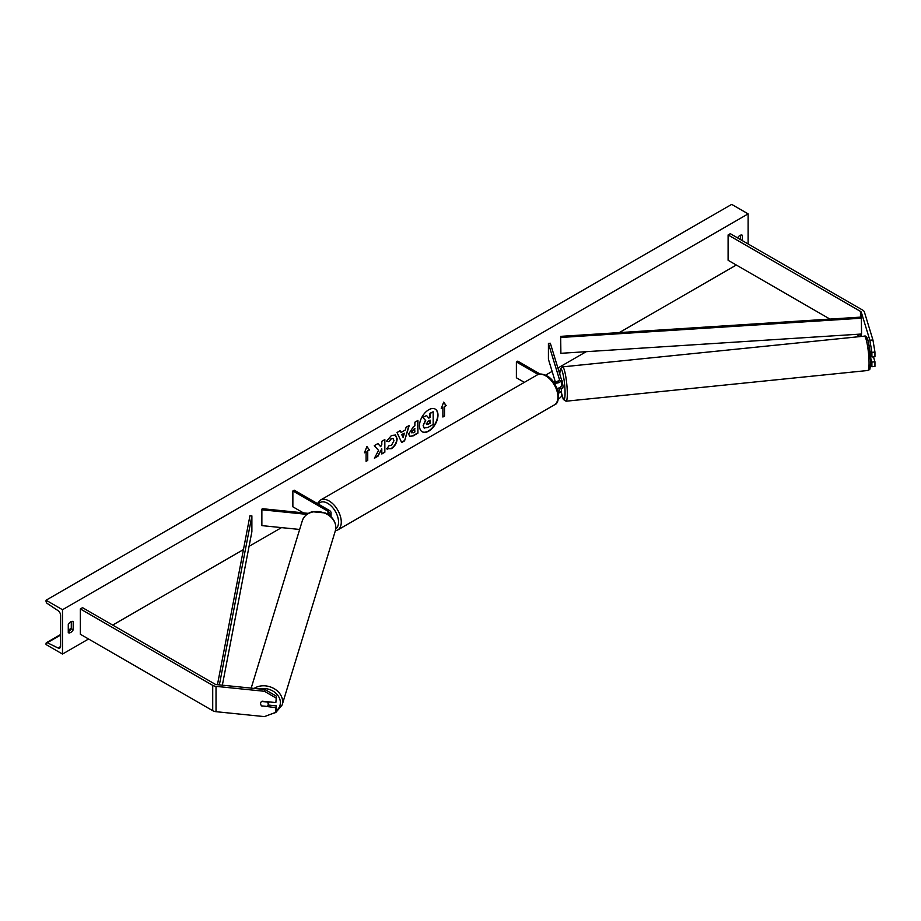 <?xml version="1.0" encoding="UTF-8"?>
<svg xmlns="http://www.w3.org/2000/svg" width="921" height="921" viewBox="0 0 921 921"><rect width="100%" height="100%" fill="white"/><g stroke="black" fill="none" stroke-linecap="round" stroke-linejoin="round"><path stroke-width="1.38" d="M554.143 383.067A5.814 3.362 0 0 0 561.419 379.82A5.814 3.362 0 0 0 561.326 379.233L550.332 343.234L548.421 343.429L548.421 359.259L555.386 382.054M558.253 393.255A5.814 3.362 180 0 0 561.419 390.274A5.814 3.362 180 0 0 561.326 389.687L560.877 388.225M556.94 388.478A5.814 3.362 0 0 0 561.419 385.208L561.419 379.82M553.014 381.49A3.88 2.245 0 0 0 557.182 381.87A3.88 2.245 0 0 0 559.473 379.82A3.88 2.245 0 0 0 559.415 379.429L548.421 343.429M558.368 391.839L557.32 388.409M558.84 387.994L559.415 389.882A3.88 2.245 180 0 1 559.473 390.274A3.88 2.245 180 0 1 558.011 392.024M558.299 398.632A5.814 3.362 0 0 0 561.419 395.65L561.419 390.274M540.143 374.064L517.752 361.136L516.382 361.93L516.382 377.76L524.348 382.365M516.382 361.93L538.163 374.502M870.483 365.936L871.899 366.731L874.95 366.42L874.95 361.769L873.453 356.853M870.518 357.567L871.899 362.08L871.899 366.731M869.85 350.325L871.899 357.014L874.95 356.703L874.95 352.052L871.899 352.363L871.899 357.014M871.899 352.363L869.873 340.263L861.342 312.334A3.108 1.796 0 0 0 860.479 311.379L728.097 234.947L728.097 260.275L829.971 319.092M869.873 340.263L872.935 339.953L864.393 312.023A6.205 3.58 0 0 0 862.678 310.112L730.295 233.681L728.097 234.947M860.237 336.568L856.403 334.358M871.899 362.08L874.95 361.769M872.935 339.953L874.95 352.052M262.117 706.246A3.88 3.12 17 0 1 260.585 703.563A3.88 3.12 17 0 1 260.701 702.815A3.88 3.12 17 0 1 262.117 701.18L275.863 702.585L276.404 696.172L264.949 689.518L216.562 684.591A3.108 1.796 180 0 1 214.904 684.096L82.522 607.664L80.334 608.931L80.334 634.258L212.716 710.69A6.205 3.58 180 0 0 216.021 711.691L264.408 716.619L275.863 712.301L275.863 707.65L262.209 705.935M276.404 696.172L275.863 702.585M275.863 712.301L276.404 705.877L268.126 705.037M264.949 689.518L264.408 691.28L216.021 686.352A6.205 3.58 180 0 1 212.716 685.362L80.334 608.931M276.404 705.877L275.863 707.65M264.408 691.28L275.863 697.934M299.647 529.46L261.863 525.615L261.863 509.785L306.889 514.367M327.968 514.413A3.88 2.245 180 0 0 329.108 512.824A3.88 2.245 180 0 0 327.98 511.236L292.866 490.974L294.248 490.179L329.35 510.441A5.814 3.362 180 0 1 331.053 512.824A5.814 3.362 180 0 1 329.223 515.265M308.397 513.377L262.197 508.68L261.863 509.785M292.866 490.974L292.866 506.803L303.377 512.87M871.761 356.577L870.46 356.715M561.165 388.202L562.8 388.086L563.076 386.44L562.017 380.373L560.486 380.534M561.269 388.248L559.07 388.409L559.208 387.833M558.103 380.834L558.287 381.432M422.06 431.696A13.078 7.552 120 0 0 428.461 430.97A13.078 7.552 120 0 0 436.968 419.573A13.078 7.552 120 0 0 435.138 409.039M428.737 431.132A13.078 7.552 120 0 0 437.279 419.596A13.078 7.552 120 0 0 435.276 409.12A13.078 7.552 120 0 0 428.737 409.764A13.078 7.552 120 0 0 420.183 421.3A13.078 7.552 120 0 0 422.198 431.776A13.078 7.552 120 0 0 428.737 431.132M62.501 609.725L62.501 654.06L46.05 644.55L46.05 643.572A1.934 1.117 60 0 1 46.453 642.685A1.934 1.117 60 0 1 47.316 642.72L58.046 647.993A3.88 2.245 -120 0 0 59.784 648.073A3.88 2.245 -120 0 0 60.59 646.3L60.59 615.263A3.88 2.245 -120 0 0 58.046 610.635L47.316 603.52A1.934 1.117 60 0 1 46.05 601.206L46.05 600.216L62.501 609.725L748.117 213.891L748.117 243.973M62.501 654.06L88.554 639.013M112.696 625.083L243.443 549.595M249.061 546.349L281.515 527.618M545.554 375.169L552.128 371.382M557.907 368.043L586.24 351.672M619.292 332.596L736.328 265.029M389.065 445.511L391.367 445.511L393.992 440.641L393.14 438.557L391.367 438.741L388.892 441.7L386.601 441.147L391.46 435.483L395.489 435.046L397.124 438.799C396.859 443.001 394.925 446.305 391.344 448.723L386.682 448.769L389.203 445.58M387.315 449.264L386.682 448.769M408.671 434.021L413.391 426.699L414.887 425.824L414.887 422.209L417.927 420.448L417.927 433.123L413.23 435.84L409.672 436.462L408.671 434.021M378.566 450.404L374.421 458.244L378.024 456.16L381.801 448.838L381.801 453.984L384.84 452.223L384.84 439.559L381.801 441.309L381.801 444.59L380.684 446.662L377.932 443.554L374.271 445.66L378.566 450.404M742.361 240.646L742.361 235.258A4.847 2.798 120 0 0 742.314 235.235A4.847 2.798 120 0 0 739.897 235.477A4.847 2.798 120 0 0 737.56 237.871M73.196 621.594L73.196 629.826A4.847 2.798 -60 0 1 68.304 632.704A4.847 2.798 -60 0 1 68.269 632.681L68.269 624.45A4.847 2.798 -60 0 1 70.733 621.813A4.847 2.798 -60 0 1 73.15 621.571A4.847 2.798 -60 0 1 73.196 621.594L73.116 621.548M444.532 406.575L446.178 405.631L443.703 402.12L441.24 408.475L442.886 407.531L442.886 417.029L444.532 416.073L444.532 406.575L444.532 416.073M364.451 452.81L366.915 446.455L369.39 449.966L367.744 450.91L367.744 460.408L366.098 461.363L366.098 451.866L364.451 452.81M401.061 432.444L405.309 429.992L406.08 427.298L409.223 425.479L404.584 440.837L401.671 442.517L397.032 432.525L400.267 430.648L401.061 432.444L400.105 430.74M740.438 239.541L740.438 235.212M71.285 621.548L71.285 628.721A4.847 2.798 -60 0 1 68.269 631.622M46.05 600.216L731.665 204.381L748.117 213.891M71.285 628.721L73.196 629.826M423.153 425.594L425.41 420.344L422.785 417.432L426.584 415.567L428.795 418.134L430.13 417.363L430.13 413.517L433.181 411.756L433.181 424.454L427.977 427.448L424.097 427.966L423.153 425.594L425.686 420.506L423.061 417.593M426.584 415.567L422.785 417.432M428.61 417.915L429.854 417.201L429.854 413.356L433.181 411.756M423.153 425.548L424.339 428.104M444.256 415.924L442.886 416.718M441.401 408.072L442.886 407.531M444.256 406.426L446.178 405.631M445.902 405.47L443.646 402.27M366.857 446.604L369.39 449.966M369.114 449.805L367.744 450.91M367.467 450.749L367.744 460.408M366.098 461.041L367.467 460.258M364.612 452.407L366.098 451.866M377.84 443.6L380.684 446.662M381.801 453.662L384.84 452.223M384.564 452.073L384.564 439.72M374.663 457.783L377.748 455.999L381.801 448.838M417.662 420.609L417.927 433.123M417.662 432.962L412.953 435.679L409.546 436.381M414.887 428.576L411.71 432.064L413.46 432.755L414.887 431.926L414.611 428.415L411.434 431.903L411.952 432.928M411.434 431.937L411.802 432.87M395.351 434.965L396.847 438.638C396.583 442.84 394.649 446.144 391.068 448.573L386.406 448.619M393.002 438.488L391.091 438.58L388.892 441.7M388.616 441.55L386.647 441.067M408.832 425.709L404.584 440.837M404.307 440.687L401.556 442.276M404.377 433.238L401.66 434.493L403.145 437.533L404.377 433.238L401.936 434.654L403.145 437.533M426.492 423.764L428.138 424.316L430.13 423.165L430.13 420.114L428.127 421.277L426.492 423.729L426.814 424.581M426.216 423.602L427.862 424.155L430.13 423.165M429.854 423.004L429.854 420.275M268.115 705.083A3.88 3.12 -163 0 0 268.23 704.335A3.88 3.12 -163 0 0 267.136 702.009L261.679 701.457A3.88 3.12 -163 0 0 260.701 702.815A3.88 3.12 -163 0 0 260.585 703.563A3.88 3.12 -163 0 0 261.679 705.889L267.136 706.442A3.88 3.12 -163 0 0 268.115 705.083L268.99 702.216A3.88 3.12 -163 0 0 269.07 701.894M861.342 312.334L861.342 317.077L560.67 336.361L560.889 353.307L560.67 336.361M861.342 317.077L861.561 334.024L560.889 353.307M861.561 318.194L560.889 337.466M217.46 684.683L249.948 515.748L251.882 515.875L251.882 531.705L222.364 685.178M219.371 684.879L251.882 515.875M559.415 379.429L559.415 380.212M559.415 389.882L559.415 390.654M861.342 334.035L861.342 336.453M860.479 311.379L860.479 317.135M860.479 334.093L860.479 336.545M212.716 685.362L212.716 710.69M216.021 686.352L216.021 711.691M327.98 511.236L327.98 514.402M554.35 404.906A17.257 9.97 -120 0 0 556.998 391.068A17.257 9.97 -120 0 0 545.727 375.86A17.257 9.97 -120 0 0 537.093 375.008L320.439 500.091A17.257 9.97 60 0 1 329.073 500.943A17.257 9.97 60 0 1 340.344 516.151A17.257 9.97 60 0 1 337.696 529.989L554.35 404.906C561.891 402.972 558.287 381.352 546.694 375.768C542.227 373.707 539.027 373.454 537.093 375.008M335.751 528.85A15.323 8.842 -120 0 0 337.593 516.451A15.323 8.842 -120 0 0 327.703 503.327A15.323 8.842 -120 0 0 318.355 504.098M865.855 338.606A15.323 2.176 84.2 0 1 868.814 344.086A15.323 2.176 84.2 0 1 870.621 361.838M869.056 363.139A17.257 2.452 -95.8 0 0 867.421 345.26A17.257 2.452 -95.8 0 0 864.301 336.153C866.258 335.302 867.766 337.949 868.848 344.074L870.656 362.034C869.666 373.178 870.08 368.158 867.801 370.495A17.257 2.452 -95.8 0 0 869.056 363.139M864.301 336.153L562.57 366.869A17.257 2.452 84.2 0 1 565.678 375.975A17.257 2.452 84.2 0 1 567.313 393.854A17.257 2.452 84.2 0 1 566.058 401.211L867.801 370.495M561.419 392.611A15.323 2.176 -95.8 0 0 565.068 392.945A15.323 2.176 -95.8 0 0 562.558 372.257A15.323 2.176 -95.8 0 0 559.761 374.11M58.046 647.993L60.579 646.53M47.316 642.72L60.59 635.064M68.269 630.632L71.136 628.974M259.434 688.954A15.323 12.318 17 0 1 280.375 702.619A15.323 12.318 17 0 1 276.346 710.713M270.693 714.247L275.816 712.497L282.125 705.014A17.257 13.873 -163 0 0 282.62 701.71A17.257 13.873 -163 0 0 272.466 687.78A17.257 13.873 -163 0 0 254.138 688.413M251.191 688.114L302.318 520.733A17.257 13.873 17 0 1 320.865 511.984A17.257 13.873 17 0 1 335.82 527.503A17.257 13.873 17 0 1 335.336 530.807L282.125 705.014M331.053 512.824L331.053 516.819M335.325 530.841L337.696 529.989M317.365 503.534L320.439 500.091M562.57 366.869L560.417 368.768L559.726 374.007M561.419 392.749L563.376 399.461L566.058 401.211M71.285 628.341L68.269 630.091M60.59 634.523L46.453 642.685M302.318 520.733C304.701 514.045 310.941 511.926 312.553 511.754L325.24 512.962C331.928 516.14 335.463 520.918 335.854 527.307L335.336 530.807"/></g></svg>
